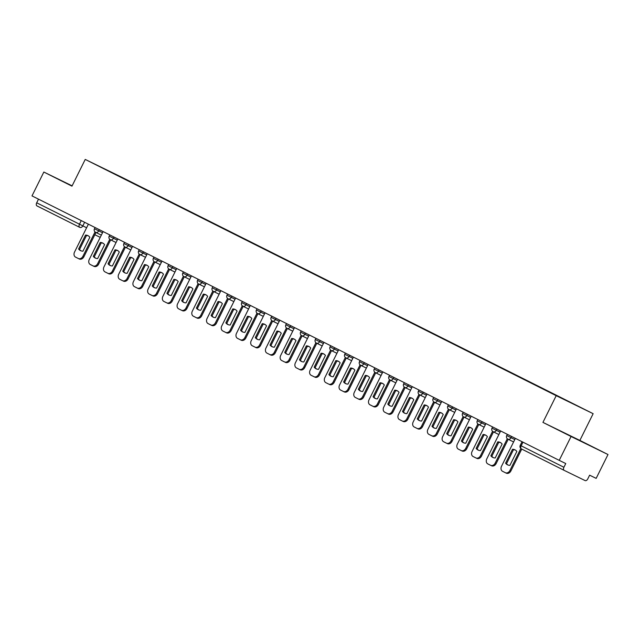 <?xml version="1.0" encoding="UTF-8"?>
<svg xmlns="http://www.w3.org/2000/svg" width="640" height="640" viewBox="0 0 640 640"><rect width="100%" height="100%" fill="white"/><g stroke="black" fill="none" stroke-linecap="round" stroke-linejoin="round"><path stroke-width="0.96" d="M571.064 436.504L608 454.528L579.872 440.416L593.144 413.688L122.168 177.44L85.232 159.424L556.2 395.672L542.936 422.392L571.064 436.504L559.224 460.352L32 195.896L43.84 172.04L71.968 186.152L85.232 159.424M608 454.528L596.16 478.376L589.624 475.184L587.776 478.904A2.68 1.64 116.6 0 1 585.112 480.576L564.2 470.376A2.68 1.64 116.6 0 0 564.2 470.376L521.448 448.928A2.68 1.64 -63.4 0 1 521.44 448.928A2.68 1.64 -63.4 0 1 521.16 445.816L563.912 467.264A2.68 1.64 116.6 0 0 564.192 470.376L521.44 448.928A2.68 2.68 0 0 1 520.24 445.344L521.16 445.816L522.968 442.168M81.256 220.6L79.448 224.248A2.68 1.64 -63.4 0 0 79.728 227.36A2.68 2.68 0 0 0 79.752 227.368L79.768 227.376A2.68 2.112 -64 0 1 79.736 227.36A2.68 1.64 -63.4 0 1 79.728 227.36L36.984 205.912A2.68 1.64 -63.4 0 1 36.968 205.912A2.68 1.64 -63.4 0 1 36.696 202.8L86.608 227.76M38.504 199.152L36.696 202.8M72.12 185.84L43.84 172.04M563.912 467.264L565.76 463.544L559.224 460.352M562.984 398.904L127.48 180.472M563.136 398.808L127.656 180.36M593.144 413.688L556.2 395.672M579.872 440.416L542.936 422.392M561.68 431.6L588.128 444.752L561.68 431.6M72.088 185.904L63.712 181.816L72.024 186.024M515.376 438.36L501.512 466.288A4.016 3.168 -64 0 0 502.56 471.304L505.296 472.68A4.016 3.168 116 0 0 505.32 472.696A4.016 3.168 116 0 0 509.912 470.504L520.832 448.504M505.584 463.184A8.296 6.544 -64 0 0 507.544 464.824A8.296 6.544 -64 0 0 509.928 465.36L516.84 451.44A8.296 6.544 116 0 0 514.88 449.792A8.296 6.544 116 0 0 512.496 449.264L505.584 463.184L506.544 463.648L513.456 449.728A8.296 6.544 116 0 1 515.352 450.056M505.344 472.704L506.256 473.152A4.016 3.168 116 0 0 506.28 473.16A4.016 3.168 116 0 0 510.872 470.976L521.736 449.08M506.544 463.648A8.296 6.544 -64 0 0 508.04 465.04M513.456 449.728L512.496 449.264M500.648 430.976L486.784 458.904A4.016 3.168 -64 0 0 487.832 463.92L490.568 465.296A4.016 3.168 116 0 0 490.592 465.304A4.016 3.168 116 0 0 495.184 463.12L507.296 438.728M490.864 455.8A8.296 6.544 -64 0 0 492.824 457.44A8.296 6.544 -64 0 0 495.208 457.976L502.112 444.056A8.296 6.544 116 0 0 500.16 442.408A8.296 6.544 116 0 0 497.776 441.872L490.864 455.8L491.824 456.264L498.736 442.344A8.296 6.544 116 0 1 500.624 442.672M491.552 465.776L491.528 465.76A4.016 3.168 116 0 0 491.552 465.776A4.016 3.168 116 0 0 496.144 463.584L508.208 439.296M491.824 456.264A8.296 6.544 -64 0 0 493.312 457.648M498.736 442.344L497.776 441.872M485.928 423.592L472.064 451.52A4.016 3.168 -64 0 0 473.112 456.536L475.848 457.912A4.016 3.168 116 0 0 475.872 457.92A4.016 3.168 116 0 0 480.464 455.736L492.568 431.336M476.136 448.408A8.296 6.544 -64 0 0 478.096 450.056A8.296 6.544 -64 0 0 480.48 450.592L487.392 436.672A8.296 6.544 116 0 0 485.432 435.024A8.296 6.544 116 0 0 483.048 434.488L476.136 448.408L477.104 448.88L484.008 434.96A8.296 6.544 116 0 1 485.904 435.28M476.832 458.392L476.808 458.376A4.016 3.168 116 0 0 476.832 458.392A4.016 3.168 116 0 0 481.424 456.2L493.48 431.904M477.104 448.88A8.296 6.544 -64 0 0 478.592 450.264M484.008 434.96L483.048 434.488M471.2 416.2L457.336 444.136A4.016 3.168 -64 0 0 458.384 449.152L461.12 450.52A4.016 3.168 116 0 0 461.144 450.536A4.016 3.168 116 0 0 465.736 448.344L477.848 423.952M461.416 441.024A8.296 6.544 -64 0 0 463.376 442.672A8.296 6.544 -64 0 0 465.76 443.2L472.672 429.28A8.296 6.544 116 0 0 470.712 427.64A8.296 6.544 116 0 0 468.328 427.104L461.416 441.024L462.376 441.496L469.288 427.576A8.296 6.544 116 0 1 471.176 427.896M461.176 450.544L462.08 450.992A4.016 3.168 116 0 0 462.104 451A4.016 3.168 116 0 0 466.696 448.816L478.76 424.52M462.376 441.496A8.296 6.544 -64 0 0 463.864 442.88M469.288 427.576L468.328 427.104M456.48 408.816L442.616 436.752A4.016 3.168 -64 0 0 443.664 441.768L446.4 443.136A4.016 3.168 116 0 0 446.424 443.152A4.016 3.168 116 0 0 451.016 440.96L463.128 416.568M446.696 433.64A8.296 6.544 -64 0 0 448.648 435.288A8.296 6.544 -64 0 0 451.032 435.816L457.944 421.896A8.296 6.544 116 0 0 455.984 420.256A8.296 6.544 116 0 0 453.6 419.72L446.696 433.64L447.656 434.112L454.56 420.184A8.296 6.544 116 0 1 456.456 420.512M447.384 443.616L447.36 443.608A4.016 3.168 116 0 0 447.384 443.616A4.016 3.168 116 0 0 451.976 441.432L464.032 417.136M447.656 434.112A8.296 6.544 -64 0 0 449.144 435.496M454.56 420.184L453.6 419.72M441.752 401.432L427.888 429.36A4.016 3.168 -64 0 0 428.936 434.376L431.672 435.752A4.016 3.168 116 0 1 431.672 435.752A4.016 3.168 116 0 0 436.288 433.576L448.4 409.184M431.968 426.256A8.296 6.544 -64 0 0 433.928 427.896A8.296 6.544 -64 0 0 436.312 428.432L443.224 414.512A8.296 6.544 116 0 0 441.264 412.864A8.296 6.544 116 0 0 438.88 412.336L431.968 426.256L432.928 426.72L439.84 412.8A8.296 6.544 116 0 1 441.728 413.128M431.728 435.776L432.632 436.224A4.016 3.168 116 0 0 432.664 436.232A4.016 3.168 116 0 0 437.248 434.048L449.312 409.752M432.928 426.72A8.296 6.544 -64 0 0 434.416 428.112M439.84 412.8L438.88 412.336M427.032 394.048L413.168 421.976A4.016 3.168 -64 0 0 414.216 426.992L416.952 428.368A4.016 3.168 116 0 1 416.952 428.368A4.016 3.168 116 0 0 421.568 426.192L433.68 401.8M417.248 418.872A8.296 6.544 -64 0 0 419.2 420.512A8.296 6.544 -64 0 0 421.584 421.048L428.496 407.128A8.296 6.544 116 0 0 426.536 405.48A8.296 6.544 116 0 0 424.152 404.944L417.248 418.872L418.208 419.336L425.12 405.416A8.296 6.544 116 0 1 427.008 405.744M417 428.392L417.912 428.832A4.016 3.168 116 0 1 417.912 428.832A4.016 3.168 116 0 0 422.528 426.656L434.592 402.36M418.208 419.336A8.296 6.544 -64 0 0 419.696 420.72M425.12 405.416L424.152 404.944M412.312 386.664L398.44 414.592A4.016 3.168 -64 0 0 399.488 419.608L402.224 420.984A4.016 3.168 116 0 1 402.224 420.984A4.016 3.168 116 0 0 406.84 418.808L418.952 394.408M402.52 411.48A8.296 6.544 -64 0 0 404.48 413.128A8.296 6.544 -64 0 0 406.864 413.664L413.776 399.736A8.296 6.544 116 0 0 411.816 398.096A8.296 6.544 116 0 0 409.432 397.56L402.52 411.48L403.48 411.952L410.392 398.032A8.296 6.544 116 0 1 412.28 398.352M402.28 421.008L403.184 421.448A4.016 3.168 116 0 0 403.216 421.464A4.016 3.168 116 0 0 407.808 419.272L419.864 394.976M403.48 411.952A8.296 6.544 -64 0 0 404.976 413.336M410.392 398.032L409.432 397.56M397.584 379.272L383.72 407.208A4.016 3.168 -64 0 0 384.768 412.224L387.504 413.592A4.016 3.168 116 0 1 387.504 413.592A4.016 3.168 116 0 0 392.12 411.416L404.232 387.024M387.8 404.096A8.296 6.544 -64 0 0 389.76 405.744A8.296 6.544 -64 0 0 392.136 406.272L399.048 392.352A8.296 6.544 116 0 0 397.088 390.712A8.296 6.544 116 0 0 394.712 390.176L387.8 404.096L388.76 404.568L395.672 390.648A8.296 6.544 116 0 1 397.56 390.968M387.552 413.616L388.464 414.064A4.016 3.168 116 0 1 388.464 414.064A4.016 3.168 116 0 0 393.08 411.888L405.144 387.592M388.76 404.568A8.296 6.544 -64 0 0 390.248 405.952M395.672 390.648L394.712 390.176M382.864 371.888L369 399.824A4.016 3.168 -64 0 0 370.04 404.84L372.784 406.208A4.016 3.168 116 0 0 372.808 406.224A4.016 3.168 116 0 0 377.4 404.032L389.504 379.64M373.072 396.712A8.296 6.544 -64 0 0 375.032 398.36A8.296 6.544 -64 0 0 377.416 398.888L384.328 384.968A8.296 6.544 116 0 0 382.368 383.328A8.296 6.544 116 0 0 379.984 382.792L373.072 396.712L374.032 397.184L380.944 383.256A8.296 6.544 116 0 1 382.832 383.584M372.832 406.232L373.744 406.68A4.016 3.168 116 0 1 373.744 406.68A4.016 3.168 116 0 0 378.36 404.504L390.416 380.208M374.032 397.184A8.296 6.544 -64 0 0 375.528 398.568M380.944 383.256L379.984 382.792M368.136 364.504L354.272 392.432A4.016 3.168 -64 0 0 355.32 397.448L358.056 398.824A4.016 3.168 116 0 0 358.08 398.832A4.016 3.168 116 0 0 362.672 396.648L374.784 372.256M358.352 389.328A8.296 6.544 -64 0 0 360.312 390.968A8.296 6.544 -64 0 0 362.688 391.504L369.6 377.584A8.296 6.544 116 0 0 367.64 375.936A8.296 6.544 116 0 0 365.264 375.408L358.352 389.328L359.312 389.792L366.224 375.872A8.296 6.544 116 0 1 368.112 376.2M358.104 398.848L359.016 399.296A4.016 3.168 116 0 0 359.04 399.304A4.016 3.168 116 0 0 363.632 397.12L375.696 372.824M359.312 389.792A8.296 6.544 -64 0 0 360.8 391.184M366.224 375.872L365.264 375.408M353.416 357.12L339.552 385.048A4.016 3.168 -64 0 0 340.592 390.064L343.336 391.44A4.016 3.168 116 0 0 343.36 391.448A4.016 3.168 116 0 0 347.952 389.264L360.056 364.872M343.624 381.944A8.296 6.544 -64 0 0 345.584 383.584A8.296 6.544 -64 0 0 347.968 384.12L354.88 370.2A8.296 6.544 116 0 0 352.92 368.552A8.296 6.544 116 0 0 350.536 368.016L343.624 381.944L344.584 382.408L351.496 368.488A8.296 6.544 116 0 1 353.384 368.808M343.384 391.464L344.296 391.904A4.016 3.168 116 0 0 344.32 391.92A4.016 3.168 116 0 0 348.912 389.728L360.968 365.432M344.584 382.408A8.296 6.544 -64 0 0 346.08 383.792M351.496 368.488L350.536 368.016M338.688 349.736L324.824 377.664A4.016 3.168 -64 0 0 325.872 382.68L328.608 384.056A4.016 3.168 116 0 0 328.632 384.064A4.016 3.168 116 0 0 333.224 381.88L345.336 357.48M328.904 374.552A8.296 6.544 -64 0 0 330.864 376.2A8.296 6.544 -64 0 0 333.248 376.736L340.152 362.808A8.296 6.544 116 0 0 338.2 361.168A8.296 6.544 116 0 0 335.816 360.632L328.904 374.552L329.864 375.024L336.776 361.104A8.296 6.544 116 0 1 338.664 361.424M329.592 384.536L329.568 384.52A4.016 3.168 116 0 0 329.592 384.536A4.016 3.168 116 0 0 334.184 382.344L346.248 358.048M329.864 375.024A8.296 6.544 -64 0 0 331.352 376.408M336.776 361.104L335.816 360.632M323.968 342.344L310.104 370.28A4.016 3.168 -64 0 0 311.152 375.296L313.888 376.664A4.016 3.168 116 0 0 313.912 376.68A4.016 3.168 116 0 0 318.504 374.488L330.608 350.096M314.176 367.168A8.296 6.544 -64 0 0 316.136 368.816A8.296 6.544 -64 0 0 318.52 369.344L325.432 355.424A8.296 6.544 116 0 0 323.472 353.784A8.296 6.544 116 0 0 321.088 353.248L314.176 367.168L315.136 367.64L322.048 353.72A8.296 6.544 116 0 1 323.944 354.04M314.872 377.144L314.848 377.136A4.016 3.168 116 0 0 314.872 377.144A4.016 3.168 116 0 0 319.464 374.96L331.52 350.664M315.136 367.64A8.296 6.544 -64 0 0 316.632 369.024M322.048 353.72L321.088 353.248M309.24 334.96L295.376 362.888A4.016 3.168 -64 0 0 296.424 367.904L299.16 369.28A4.016 3.168 116 0 0 299.184 369.296A4.016 3.168 116 0 0 303.776 367.104L315.888 342.712M299.456 359.784A8.296 6.544 -64 0 0 301.416 361.432A8.296 6.544 -64 0 0 303.8 361.96L310.704 348.04A8.296 6.544 116 0 0 308.752 346.392A8.296 6.544 116 0 0 306.368 345.864L299.456 359.784L300.416 360.256L307.328 346.328A8.296 6.544 116 0 1 309.216 346.656M299.208 369.304L300.12 369.752A4.016 3.168 116 0 0 300.144 369.76A4.016 3.168 116 0 0 304.736 367.576L316.8 343.28M300.416 360.256A8.296 6.544 -64 0 0 301.904 361.64M307.328 346.328L306.368 345.864M294.52 327.576L280.656 355.504A4.016 3.168 -64 0 0 281.704 360.52L284.44 361.896A4.016 3.168 116 0 0 284.464 361.904A4.016 3.168 116 0 0 289.056 359.72L301.16 335.328M284.728 352.4A8.296 6.544 -64 0 0 286.688 354.04A8.296 6.544 -64 0 0 289.072 354.576L295.984 340.656A8.296 6.544 116 0 0 294.024 339.008A8.296 6.544 116 0 0 291.64 338.48L284.728 352.4L285.688 352.864L292.6 338.944A8.296 6.544 116 0 1 294.496 339.272M285.424 362.376L285.4 362.36A4.016 3.168 116 0 0 285.424 362.376A4.016 3.168 116 0 0 290.016 360.192L302.072 335.896M285.688 352.864A8.296 6.544 -64 0 0 287.184 354.256M292.6 338.944L291.64 338.48M279.792 320.192L265.928 348.12A4.016 3.168 -64 0 0 266.976 353.136L269.712 354.512A4.016 3.168 116 0 1 269.712 354.512A4.016 3.168 116 0 0 274.328 352.336L286.44 327.936M270.008 345.016A8.296 6.544 -64 0 0 271.968 346.656A8.296 6.544 -64 0 0 274.352 347.192L281.264 333.272A8.296 6.544 116 0 0 279.304 331.624A8.296 6.544 116 0 0 276.92 331.088L270.008 345.016L270.968 345.48L277.88 331.56A8.296 6.544 116 0 1 279.768 331.88M269.76 354.536L270.672 354.976A4.016 3.168 116 0 0 270.696 354.992A4.016 3.168 116 0 0 275.288 352.8L287.352 328.504M270.968 345.48A8.296 6.544 -64 0 0 272.456 346.864M277.88 331.56L276.92 331.088M265.072 312.808L251.208 340.736A4.016 3.168 -64 0 0 252.256 345.752L254.992 347.12A4.016 3.168 116 0 1 254.992 347.12A4.016 3.168 116 0 0 259.608 344.952L271.72 320.552M255.288 337.624A8.296 6.544 -64 0 0 257.24 339.272A8.296 6.544 -64 0 0 259.624 339.808L266.536 325.88A8.296 6.544 116 0 0 264.576 324.24A8.296 6.544 116 0 0 262.192 323.704L255.288 337.624L256.248 338.096L263.152 324.176A8.296 6.544 116 0 1 265.048 324.496M255.04 347.152L255.952 347.592A4.016 3.168 116 0 1 255.952 347.592A4.016 3.168 116 0 0 260.568 345.416L272.624 321.12M256.248 338.096A8.296 6.544 -64 0 0 257.736 339.48M263.152 324.176L262.192 323.704M250.344 305.416L236.48 333.352A4.016 3.168 -64 0 0 237.528 338.368L240.264 339.736A4.016 3.168 116 0 0 240.288 339.752A4.016 3.168 116 0 0 244.88 337.56L256.992 313.168M240.56 330.24A8.296 6.544 -64 0 0 242.52 331.888A8.296 6.544 -64 0 0 244.904 332.416L251.816 318.496A8.296 6.544 116 0 0 249.856 316.856A8.296 6.544 116 0 0 247.472 316.32L240.56 330.24L241.52 330.712L248.432 316.792A8.296 6.544 116 0 1 250.32 317.112M240.32 339.76L241.224 340.208A4.016 3.168 116 0 1 241.224 340.208A4.016 3.168 116 0 0 245.84 338.032L257.904 313.736M241.52 330.712A8.296 6.544 -64 0 0 243.008 332.096M248.432 316.792L247.472 316.32M235.624 298.032L221.76 325.96A4.016 3.168 -64 0 0 222.808 330.976L225.544 332.352A4.016 3.168 116 0 1 225.544 332.352A4.016 3.168 116 0 0 230.16 330.176L242.272 305.784M225.84 322.856A8.296 6.544 -64 0 0 227.792 324.504A8.296 6.544 -64 0 0 230.176 325.032L237.088 311.112A8.296 6.544 116 0 0 235.128 309.464A8.296 6.544 116 0 0 232.744 308.936L225.84 322.856L226.8 323.328L233.704 309.4A8.296 6.544 116 0 1 235.6 309.728M225.592 332.376L226.504 332.824A4.016 3.168 116 0 1 226.504 332.824A4.016 3.168 116 0 0 231.12 330.648L243.184 306.352M226.8 323.328A8.296 6.544 -64 0 0 228.288 324.712M233.704 309.4L232.744 308.936M220.904 290.648L207.032 318.576A4.016 3.168 -64 0 0 208.08 323.592L210.816 324.968A4.016 3.168 116 0 0 210.848 324.976A4.016 3.168 116 0 0 215.432 322.792L227.544 298.4M211.112 315.472A8.296 6.544 -64 0 0 213.072 317.112A8.296 6.544 -64 0 0 215.456 317.648L222.368 303.728A8.296 6.544 116 0 0 220.408 302.08A8.296 6.544 116 0 0 218.024 301.552L211.112 315.472L212.072 315.936L218.984 302.016A8.296 6.544 116 0 1 220.872 302.344M210.872 324.992L211.776 325.432A4.016 3.168 116 0 0 211.808 325.448A4.016 3.168 116 0 0 216.4 323.264L228.456 298.968M212.072 315.936A8.296 6.544 -64 0 0 213.568 317.32M218.984 302.016L218.024 301.552M206.176 283.264L192.312 311.192A4.016 3.168 -64 0 0 193.36 316.208L196.096 317.584A4.016 3.168 116 0 0 196.12 317.592A4.016 3.168 116 0 0 200.712 315.408L212.824 291.008M196.392 308.088A8.296 6.544 -64 0 0 198.352 309.728A8.296 6.544 -64 0 0 200.728 310.264L207.64 296.344A8.296 6.544 116 0 0 205.68 294.696A8.296 6.544 116 0 0 203.304 294.16L196.392 308.088L197.352 308.552L204.264 294.632A8.296 6.544 116 0 1 206.152 294.952M196.144 317.608L197.056 318.048A4.016 3.168 116 0 0 197.08 318.064A4.016 3.168 116 0 0 201.672 315.872L213.736 291.576M197.352 308.552A8.296 6.544 -64 0 0 198.84 309.936M204.264 294.632L203.304 294.16M191.456 275.88L177.592 303.808A4.016 3.168 -64 0 0 178.632 308.824L181.368 310.192A4.016 3.168 116 0 0 181.4 310.208A4.016 3.168 116 0 0 185.992 308.024L198.096 283.624M181.664 300.696A8.296 6.544 -64 0 0 183.624 302.344A8.296 6.544 -64 0 0 186.008 302.88L192.92 288.952A8.296 6.544 116 0 0 190.96 287.312A8.296 6.544 116 0 0 188.576 286.776L181.664 300.696L182.624 301.168L189.536 287.248A8.296 6.544 116 0 1 191.424 287.568M181.424 310.216L182.336 310.664A4.016 3.168 116 0 0 182.36 310.68A4.016 3.168 116 0 0 186.952 308.488L199.008 284.192M182.624 301.168A8.296 6.544 -64 0 0 184.12 302.552M189.536 287.248L188.576 286.776M176.728 268.488L162.864 296.424A4.016 3.168 -64 0 0 163.912 301.44L166.648 302.808A4.016 3.168 116 0 0 166.672 302.824A4.016 3.168 116 0 0 171.264 300.632L183.376 276.24M166.944 293.312A8.296 6.544 -64 0 0 168.904 294.96A8.296 6.544 -64 0 0 171.28 295.488L178.192 281.568A8.296 6.544 116 0 0 176.232 279.928A8.296 6.544 116 0 0 173.856 279.392L166.944 293.312L167.904 293.784L174.816 279.864A8.296 6.544 116 0 1 176.704 280.184M167.632 303.288L167.608 303.28A4.016 3.168 116 0 0 167.632 303.288A4.016 3.168 116 0 0 172.224 301.104L184.288 276.808M167.904 293.784A8.296 6.544 -64 0 0 169.392 295.168M174.816 279.864L173.856 279.392M162.008 261.104L148.144 289.032A4.016 3.168 -64 0 0 149.184 294.048L151.928 295.424A4.016 3.168 116 0 0 151.952 295.44A4.016 3.168 116 0 0 156.544 293.248L168.648 268.856M152.216 285.928A8.296 6.544 -64 0 0 154.176 287.568A8.296 6.544 -64 0 0 156.56 288.104L163.472 274.184A8.296 6.544 116 0 0 161.512 272.536A8.296 6.544 116 0 0 159.128 272.008L152.216 285.928L153.176 286.392L160.088 272.472A8.296 6.544 116 0 1 161.976 272.8M152.912 295.904L152.888 295.896A4.016 3.168 116 0 0 152.912 295.904A4.016 3.168 116 0 0 157.504 293.72L169.56 269.424M153.176 286.392A8.296 6.544 -64 0 0 154.672 287.784M160.088 272.472L159.128 272.008M147.28 253.72L133.416 281.648A4.016 3.168 -64 0 0 134.464 286.664L137.2 288.04A4.016 3.168 116 0 0 137.224 288.048A4.016 3.168 116 0 0 141.816 285.864L153.928 261.472M137.496 278.544A8.296 6.544 -64 0 0 139.456 280.184A8.296 6.544 -64 0 0 141.84 280.72L148.744 266.8A8.296 6.544 116 0 0 146.784 265.152A8.296 6.544 116 0 0 144.408 264.624L137.496 278.544L138.456 279.008L145.368 265.088A8.296 6.544 116 0 1 147.256 265.416M137.248 288.064L138.16 288.504A4.016 3.168 116 0 0 138.184 288.52A4.016 3.168 116 0 0 142.776 286.328L154.84 262.04M138.456 279.008A8.296 6.544 -64 0 0 139.944 280.392M145.368 265.088L144.408 264.624M132.56 246.336L118.696 274.264A4.016 3.168 -64 0 0 119.744 279.28L122.48 280.656A4.016 3.168 116 0 0 122.504 280.664A4.016 3.168 116 0 0 127.096 278.48L139.2 254.08M122.768 271.16A8.296 6.544 -64 0 0 124.728 272.8A8.296 6.544 -64 0 0 127.112 273.336L134.024 259.416A8.296 6.544 116 0 0 132.064 257.768A8.296 6.544 116 0 0 129.68 257.232L122.768 271.16L123.728 271.624L130.64 257.704A8.296 6.544 116 0 1 132.536 258.024M123.464 281.136L123.44 281.12A4.016 3.168 116 0 0 123.464 281.136A4.016 3.168 116 0 0 128.056 278.944L140.112 254.648M123.728 271.624A8.296 6.544 -64 0 0 125.224 273.008M130.64 257.704L129.68 257.232M117.832 238.952L103.968 266.88A4.016 3.168 -64 0 0 105.016 271.896L107.752 273.264A4.016 3.168 116 0 1 107.752 273.264A4.016 3.168 116 0 0 112.368 271.096L124.48 246.696M108.048 263.768A8.296 6.544 -64 0 0 110.008 265.416A8.296 6.544 -64 0 0 112.392 265.952L119.296 252.024A8.296 6.544 116 0 0 117.344 250.384A8.296 6.544 116 0 0 114.96 249.848L108.048 263.768L109.008 264.24L115.92 250.32A8.296 6.544 116 0 1 117.808 250.64M107.8 273.288L108.712 273.736A4.016 3.168 116 0 0 108.736 273.752A4.016 3.168 116 0 0 113.328 271.56L125.392 247.264M109.008 264.24A8.296 6.544 -64 0 0 110.496 265.624M115.92 250.32L114.96 249.848M103.112 231.56L89.248 259.496A4.016 3.168 -64 0 0 90.296 264.512L93.032 265.88A4.016 3.168 116 0 1 93.032 265.88A4.016 3.168 116 0 0 97.648 263.704L109.752 239.312M93.32 256.384A8.296 6.544 -64 0 0 95.28 258.032A8.296 6.544 -64 0 0 97.664 258.56L104.576 244.64A8.296 6.544 116 0 0 102.616 243A8.296 6.544 116 0 0 100.232 242.464L93.32 256.384L94.28 256.856L101.192 242.928A8.296 6.544 116 0 1 103.088 243.256M93.08 265.904L93.992 266.352A4.016 3.168 116 0 1 93.992 266.352A4.016 3.168 116 0 0 98.608 264.176L110.664 239.88M94.28 256.856A8.296 6.544 -64 0 0 95.776 258.24M101.192 242.928L100.232 242.464M88.384 224.176L74.52 252.104A4.016 3.168 -64 0 0 75.568 257.12L78.304 258.496A4.016 3.168 116 0 0 78.328 258.512A4.016 3.168 116 0 0 82.92 256.32L95.032 231.928M78.6 249A8.296 6.544 -64 0 0 80.56 250.64A8.296 6.544 -64 0 0 82.944 251.176L89.848 237.256A8.296 6.544 116 0 0 87.896 235.608A8.296 6.544 116 0 0 85.512 235.08L78.6 249L79.56 249.464L86.472 235.544A8.296 6.544 116 0 1 88.36 235.872M78.352 258.52L79.264 258.968A4.016 3.168 116 0 1 79.264 258.968A4.016 3.168 116 0 0 83.88 256.792L95.944 232.496M79.56 249.464A8.296 6.544 -64 0 0 81.048 250.856M86.472 235.544L85.512 235.08M95.056 227.52L94.44 228.76L102.52 232.752M99.336 229.672L98.728 230.904A2.68 2.112 116 0 1 95.664 232.36A2.68 2.112 116 0 1 95.648 232.352M109.784 234.912L109.168 236.152L117.248 240.136M114.064 237.056L113.448 238.288A2.68 2.112 116 0 1 110.392 239.744A2.68 2.112 116 0 1 110.376 239.736M124.504 242.296L123.888 243.536L131.968 247.52M128.784 244.44L128.176 245.672A2.68 2.112 116 0 1 125.112 247.128A2.68 2.112 116 0 1 125.096 247.12M139.232 249.68L138.616 250.92L146.688 254.904M143.512 251.824L142.896 253.056A2.68 2.112 116 0 1 139.84 254.512A2.68 2.112 116 0 1 139.824 254.504L145.512 257.288M153.952 257.064L153.336 258.304L161.416 262.296M158.232 259.216L157.624 260.44A2.68 2.112 116 0 1 154.56 261.904A2.68 2.112 116 0 1 154.544 261.896M168.68 264.448L168.064 265.688L176.136 269.68M172.96 266.6L172.344 267.832A2.68 2.112 116 0 1 169.288 269.288A2.68 2.112 116 0 1 169.272 269.28L174.96 272.056M183.4 271.84L182.784 273.08L190.864 277.064M187.68 273.984L187.072 275.216A2.68 2.112 116 0 1 184.008 276.672A2.68 2.112 116 0 1 183.992 276.664L189.68 279.44M198.128 279.224L197.512 280.464L205.584 284.448M202.408 281.368L201.792 282.6A2.68 2.112 116 0 1 198.736 284.056A2.68 2.112 116 0 1 198.72 284.048L204.408 286.824M212.848 286.608L212.232 287.848L220.312 291.84M217.128 288.752L216.52 289.984A2.68 2.112 116 0 1 213.456 291.448A2.68 2.112 116 0 1 213.44 291.432L219.128 294.216M227.576 293.992L226.96 295.232L235.032 299.224M231.848 296.144L231.24 297.368A2.68 2.112 116 0 1 228.184 298.832A2.68 2.112 116 0 1 228.16 298.824M242.296 301.384L241.68 302.624L249.76 306.608M246.576 303.528L245.968 304.76A2.68 2.112 116 0 1 242.904 306.216A2.68 2.112 116 0 1 242.888 306.208M257.016 308.768L256.4 310.008L264.48 313.992M261.296 310.912L260.688 312.144A2.68 2.112 116 0 1 257.624 313.6A2.68 2.112 116 0 1 257.608 313.592M271.744 316.152L271.128 317.392L279.208 321.376M276.024 318.296L275.416 319.528A2.68 2.112 116 0 1 272.352 320.984A2.68 2.112 116 0 1 272.336 320.976M286.464 323.536L285.848 324.776L293.928 328.768M290.744 325.68L290.136 326.912A2.68 2.112 116 0 1 287.072 328.376A2.68 2.112 116 0 1 287.056 328.368M301.192 330.92L300.576 332.16L308.656 336.152M305.472 333.072L304.856 334.296A2.68 2.112 116 0 1 301.8 335.76A2.68 2.112 116 0 1 301.784 335.752L307.472 338.528M315.912 338.312L315.296 339.552L323.376 343.536M320.192 340.456L319.584 341.688A2.68 2.112 116 0 1 316.52 343.144A2.68 2.112 116 0 1 316.504 343.136M330.64 345.696L330.024 346.936L338.104 350.92M334.92 347.84L334.304 349.072A2.68 2.112 116 0 1 331.248 350.528A2.68 2.112 116 0 1 331.232 350.52L336.92 353.296M345.36 353.08L344.744 354.32L352.824 358.304M349.64 355.224L349.032 356.456A2.68 2.112 116 0 1 345.968 357.912A2.68 2.112 116 0 1 345.952 357.904L351.648 360.68M360.088 360.464L359.472 361.704L367.544 365.696M364.368 362.616L363.752 363.84A2.68 2.112 116 0 1 360.696 365.304A2.68 2.112 116 0 1 360.68 365.296M374.808 367.848L374.192 369.088L382.272 373.08M379.088 370L378.48 371.224A2.68 2.112 116 0 1 375.416 372.688A2.68 2.112 116 0 1 375.4 372.68L381.088 375.456M389.536 375.24L388.92 376.48L396.992 380.464M393.816 377.384L393.2 378.616A2.68 2.112 116 0 1 390.144 380.072A2.68 2.112 116 0 1 390.128 380.064M404.256 382.624L403.64 383.864L411.72 387.848M408.536 384.768L407.928 386A2.68 2.112 116 0 1 404.864 387.456A2.68 2.112 116 0 1 404.848 387.448M418.984 390.008L418.368 391.248L426.44 395.232M423.264 392.152L422.648 393.384A2.68 2.112 116 0 1 419.592 394.84A2.68 2.112 116 0 1 419.568 394.832M433.704 397.392L433.088 398.632L441.168 402.624M437.984 399.544L437.376 400.768A2.68 2.112 116 0 1 434.312 402.232A2.68 2.112 116 0 1 434.296 402.224M448.424 404.776L447.816 406.016L455.888 410.008M452.704 406.928L452.096 408.16A2.68 2.112 116 0 1 449.032 409.616A2.68 2.112 116 0 1 449.016 409.608M463.152 412.168L462.536 413.408L470.616 417.392M467.432 414.312L466.824 415.544A2.68 2.112 116 0 1 463.76 417A2.68 2.112 116 0 1 463.744 416.992L469.432 419.768M477.872 419.552L477.256 420.792L485.336 424.776M482.152 421.696L481.544 422.928A2.68 2.112 116 0 1 478.48 424.384A2.68 2.112 116 0 1 478.464 424.376M492.6 426.936L491.984 428.176L500.064 432.16M496.88 429.08L496.264 430.312A2.68 2.112 116 0 1 493.208 431.768A2.68 2.112 116 0 1 493.192 431.76L498.88 434.536M507.32 434.32L506.704 435.56L514.784 439.552M511.6 436.472L510.992 437.696A2.68 2.112 116 0 1 507.928 439.16A2.68 2.112 116 0 1 507.912 439.152L513.608 441.928M84.616 222.288L82.816 225.912A2.68 2.112 -64 0 1 79.752 227.368M100.232 237.36L94.832 234.728L100.232 237.36M510.872 470.976L509.912 470.504M496.144 463.584L495.184 463.12M481.424 456.2L480.464 455.736M466.696 448.816L465.736 448.344M451.976 441.432L451.016 440.96M437.248 434.048L436.288 433.576M422.528 426.656L421.568 426.192M407.808 419.272L406.84 418.808M393.08 411.888L392.12 411.416M378.36 404.504L377.4 404.032M363.632 397.12L362.672 396.648M348.912 389.728L347.952 389.264M334.184 382.344L333.224 381.88M319.464 374.96L318.504 374.488M304.736 367.576L303.776 367.104M290.016 360.192L289.056 359.72M275.288 352.8L274.328 352.336M260.568 345.416L259.608 344.952M245.84 338.032L244.88 337.56M231.12 330.648L230.16 330.176M216.4 323.264L215.432 322.792M201.672 315.872L200.712 315.408M186.952 308.488L185.992 308.024M172.224 301.104L171.264 300.632M157.504 293.72L156.544 293.248M142.776 286.328L141.816 285.864M128.056 278.944L127.096 278.48M113.328 271.56L112.368 271.096M98.608 264.176L97.648 263.704M83.88 256.792L82.92 256.32M506.704 435.56A2.68 2.68 0 0 0 507.928 439.16M491.984 428.176A2.68 2.68 0 0 0 493.208 431.768M477.256 420.792A2.68 2.68 0 0 0 478.48 424.384L484.16 427.152M462.536 413.408A2.68 2.68 0 0 0 463.76 417M447.816 406.016A2.68 2.68 0 0 0 449.032 409.616L454.712 412.384M433.088 398.632A2.68 2.68 0 0 0 434.312 402.232L439.984 405M418.368 391.248A2.68 2.68 0 0 0 419.592 394.84L425.264 397.608M403.64 383.864A2.68 2.68 0 0 0 404.864 387.456L410.536 390.224M388.92 376.48A2.68 2.68 0 0 0 390.144 380.072L395.816 382.84M374.192 369.088A2.68 2.68 0 0 0 375.416 372.688M359.472 361.704A2.68 2.68 0 0 0 360.696 365.304L366.368 368.072M344.744 354.32A2.68 2.68 0 0 0 345.968 357.912M330.024 346.936A2.68 2.68 0 0 0 331.248 350.528M315.296 339.552A2.68 2.68 0 0 0 316.52 343.144L322.2 345.912M300.576 332.16A2.68 2.68 0 0 0 301.8 335.76M285.848 324.776A2.68 2.68 0 0 0 287.072 328.376L292.752 331.144M271.128 317.392A2.68 2.68 0 0 0 272.352 320.984L278.024 323.752M256.4 310.008A2.68 2.68 0 0 0 257.624 313.6L263.304 316.368M241.68 302.624A2.68 2.68 0 0 0 242.904 306.216L248.576 308.984M226.96 295.232A2.68 2.68 0 0 0 228.184 298.832L233.856 301.6M212.232 287.848A2.68 2.68 0 0 0 213.456 291.448M197.512 280.464A2.68 2.68 0 0 0 198.736 284.056M182.784 273.08A2.68 2.68 0 0 0 184.008 276.672M168.064 265.688A2.68 2.68 0 0 0 169.288 269.288M153.336 258.304A2.68 2.68 0 0 0 154.56 261.904L160.24 264.672M138.616 250.92A2.68 2.68 0 0 0 139.84 254.512M123.888 243.536A2.68 2.68 0 0 0 125.112 247.128L130.792 249.896M109.168 236.152A2.68 2.68 0 0 0 110.392 239.744L116.064 242.512M94.44 228.76A2.68 2.68 0 0 0 95.664 232.36L101.344 235.128M522.048 441.704L520.24 445.344M79.728 227.36L36.968 205.912M506.28 473.16L505.32 472.696M462.104 451L461.144 450.536M432.664 436.232L431.696 435.768M417.936 428.848L416.976 428.376M403.216 421.464L402.256 420.992M388.488 414.072L387.528 413.608M373.768 406.688L372.808 406.224M359.04 399.304L358.08 398.832M344.32 391.92L343.36 391.448M300.144 369.76L299.184 369.296M270.696 354.992L269.736 354.52M255.976 347.608L255.016 347.136M241.248 340.216L240.288 339.752M226.528 332.832L225.568 332.368M211.808 325.448L210.848 324.976M197.08 318.064L196.12 317.592M182.36 310.68L181.4 310.208M138.184 288.52L137.224 288.048M108.736 273.752L107.776 273.28M94.016 266.36L93.056 265.896M79.288 258.976L78.328 258.512"/></g></svg>
